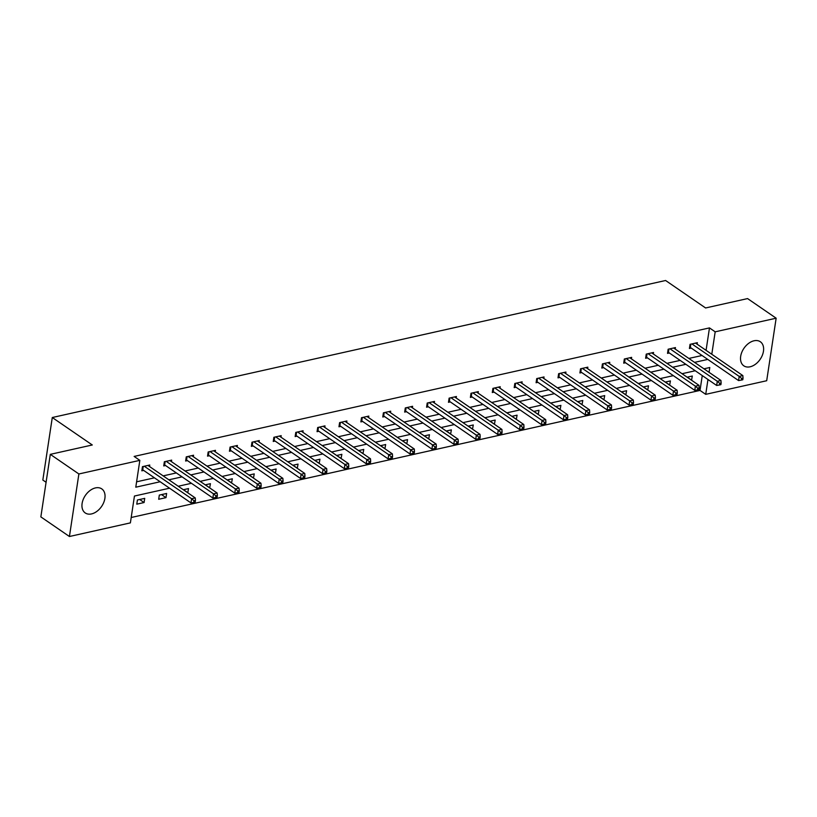 <?xml version="1.0" encoding="UTF-8"?>
<svg xmlns="http://www.w3.org/2000/svg" width="817" height="817" viewBox="0 0 817 817"><rect width="100%" height="100%" fill="white"/><g stroke="black" fill="none" stroke-linecap="round" stroke-linejoin="round"><path stroke-width="1.23" d="M95.466 487.912A14.594 9.804 -55.5 0 1 101.757 488.883A14.594 9.804 -55.5 0 1 103.728 502.496A14.594 9.804 -55.5 0 1 91.535 513.924A14.594 9.804 -55.5 0 1 85.234 512.943A14.594 9.804 -55.5 0 1 83.263 499.34A14.594 9.804 -55.5 0 1 95.466 487.912M754.04 340.781A14.594 9.804 -55.5 0 1 760.341 341.751A14.594 9.804 -55.5 0 1 762.302 355.364A14.594 9.804 -55.5 0 1 750.108 366.792A14.594 9.804 -55.5 0 1 743.807 365.822A14.594 9.804 -55.5 0 1 741.836 352.209A14.594 9.804 -55.5 0 1 754.04 340.781M46.089 482.275L42.831 480.039L52.288 417.518L665.6 280.497L705.592 307.968L747.575 298.583L776.15 318.201L766.693 380.732L705.725 394.345L707.971 379.497M131.2 517.498L700.016 390.424L705.725 394.345M169.548 488.198L134.448 496.031L130.383 522.88L69.425 536.503L78.881 473.972L139.84 460.359L135.785 487.198L160.163 481.754M78.881 473.972L50.307 454.354L40.85 516.885L69.425 536.503M171.437 461.636L171.662 460.124L164.36 461.758L163.737 465.925L165.555 465.516M215.249 451.842L215.474 450.341L208.172 451.975L207.538 456.141L209.366 455.733M259.05 442.058L259.275 440.557L251.983 442.191L251.35 446.358L253.178 445.949M302.862 432.275L303.087 430.773L295.785 432.397L295.151 436.564L296.98 436.155M346.663 422.491L346.898 420.98L339.596 422.614L338.963 426.78L340.791 426.372M390.475 412.697L390.7 411.196L383.398 412.83L382.775 416.997L384.593 416.588M434.287 402.914L434.511 401.413L427.209 403.036L426.576 407.213L428.404 406.805M478.088 393.13L478.323 391.619L471.021 393.253L470.388 397.419L472.216 397.011M521.9 383.336L522.124 381.835L514.822 383.469L514.199 387.636L516.017 387.227M565.711 373.553L565.936 372.052L558.634 373.675L558.001 377.852L559.829 377.444M609.513 363.769L609.737 362.258L602.435 363.892L601.812 368.058L603.63 367.65M653.324 353.975L653.549 352.474L646.247 354.108L645.614 358.275L647.442 357.866M697.126 344.192L697.361 342.691L690.059 344.325L689.425 348.491L691.253 348.083M136.592 481.816L154.454 477.833M163.155 475.882L176.36 472.931M185.061 470.99L198.255 468.039M206.967 466.098L220.161 463.147M228.872 461.207L242.067 458.255M250.778 456.305L263.973 453.364M272.674 451.413L285.879 448.472M294.58 446.521L307.784 443.57M316.485 441.629L329.68 438.678M338.391 436.738L351.586 433.786M360.297 431.846L373.492 428.894M382.193 426.954L395.397 424.003M404.098 422.052L417.303 419.111M426.004 417.16L439.199 414.219M447.91 412.268L461.105 409.317M469.816 407.377L483.01 404.425M491.722 402.485L504.916 399.533M513.617 397.593L526.822 394.642M535.523 392.701L548.718 389.75M557.429 387.799L570.623 384.858M579.335 382.907L592.529 379.966M601.241 378.016L614.435 375.064M623.136 373.124L636.341 370.172M645.042 368.232L658.236 365.281M666.948 363.34L680.142 360.389M688.854 358.438L702.048 355.497M706.072 350.34L709.473 327.903L134.131 456.427L139.84 460.359M675.23 349.084L675.455 347.582L668.153 349.216L667.52 353.383L669.348 352.975M631.418 358.877L631.643 357.366L624.341 359L623.718 363.167L625.536 362.758M587.607 368.661L587.842 367.16L580.54 368.784L579.907 372.95L581.735 372.552M543.805 378.445L544.03 376.943L536.728 378.577L536.095 382.744L537.923 382.336M499.994 388.238L500.218 386.727L492.917 388.361L492.294 392.528L494.111 392.119M456.182 398.022L456.417 396.511L449.115 398.145L448.482 402.311L450.31 401.903M412.381 407.806L412.605 406.304L405.303 407.938L404.67 412.105L406.498 411.697M368.569 417.589L368.804 416.088L361.502 417.722L360.869 421.889L362.697 421.48M324.768 427.383L324.992 425.871L317.69 427.505L317.057 431.672L318.885 431.264M280.956 437.166L281.181 435.665L273.879 437.289L273.256 441.466L275.074 441.057M237.144 446.95L237.379 445.449L230.077 447.083L229.444 451.25L231.272 450.841M193.343 456.744L193.568 455.232L186.266 456.866L185.633 461.033L187.461 460.625M149.531 466.527L149.756 465.026L142.454 466.65L141.831 470.817L143.649 470.418M50.307 454.354L92.29 444.979L52.288 417.518M709.473 327.903L715.181 331.825L776.15 318.201M709.064 372.317L709.789 367.507L703.948 368.804M695.247 370.755L682.042 373.706M673.341 375.646L660.136 378.598M651.435 380.538L638.24 383.49M629.529 385.43L616.335 388.381M607.623 390.332L594.429 393.273M585.718 395.224L572.523 398.165M563.822 400.116L550.617 403.067M541.916 405.007L528.722 407.959M520.01 409.899L506.816 412.851M498.104 414.791L484.91 417.742M476.199 419.683L463.004 422.634M454.303 424.585L441.098 427.526M432.397 429.476L419.203 432.418M410.491 434.368L397.297 437.32M388.586 439.26L375.391 442.211M366.68 444.152L353.485 447.103M344.784 449.044L331.579 451.995M322.878 453.935L309.674 456.887M300.973 458.837L287.778 461.779M279.067 463.729L265.872 466.67M257.161 468.621L243.966 471.572M235.265 473.513L222.061 476.464M213.36 478.405L200.155 481.356M191.454 483.296L178.259 486.248M711.791 354.261L715.181 331.825M168.874 479.804L182.068 476.862M190.78 474.912L203.974 471.96M212.686 470.02L225.88 467.069M234.581 465.128L247.786 462.177M256.487 460.237L269.681 457.285M278.393 455.345L291.587 452.393M300.299 450.443L313.493 447.502M322.204 445.551L335.399 442.61M344.1 440.659L357.305 437.708M366.006 435.767L379.2 432.816M387.912 430.876L401.106 427.924M409.817 425.984L423.012 423.032M431.723 421.082L444.918 418.141M453.619 416.19L466.824 413.249M475.525 411.298L488.729 408.347M497.43 406.406L510.625 403.455M519.336 401.515L532.531 398.563M541.242 396.623L554.437 393.671M563.148 391.731L576.342 388.78M585.043 386.829L598.248 383.888M606.949 381.937L620.144 378.996M628.855 377.046L642.05 374.094M650.761 372.154L663.955 369.202M672.667 367.262L685.861 364.311M694.562 362.37L707.767 359.419M700.016 390.424L702.263 375.575M137.419 499.994L144.721 498.37L144.088 502.537L136.786 504.171L137.419 499.994M159.315 495.102L166.617 493.478L165.994 497.645L158.692 499.269L159.315 495.102M183.335 489.74L188.523 488.576L187.767 492.774M205.241 484.849L210.429 483.684L209.673 487.882M227.146 479.957L232.334 478.793L231.568 482.99M249.052 475.055L254.24 473.901L253.474 478.098M270.958 470.163L276.136 469.009L275.38 473.206M292.864 465.271L298.042 464.117L297.286 468.315M314.759 460.38L319.947 459.225L319.192 463.423M336.665 455.488L341.853 454.323L341.087 458.521M358.571 450.596L363.759 449.432L362.993 453.629M380.477 445.704L385.665 444.54L384.899 448.737M402.383 440.802L407.56 439.648L406.805 443.845M424.278 435.91L429.466 434.756L428.711 438.954M446.184 431.019L451.372 429.865L450.616 434.062M468.09 426.127L473.278 424.973L472.512 429.16M489.996 421.235L495.184 420.071L494.418 424.268M511.902 416.343L517.079 415.179L516.324 419.376M533.797 411.441L538.985 410.287L538.229 414.485M555.703 406.549L560.891 405.395L560.135 409.593M577.609 401.658L582.797 400.504L582.031 404.701M599.515 396.766L604.703 395.612L603.937 399.809M621.42 391.874L626.598 390.71L625.842 394.907M643.316 386.982L648.504 385.818L647.748 390.015M665.222 382.09L670.41 380.926L669.654 385.124M687.128 377.188L692.316 376.034L691.55 380.232M687.26 377.168L691.682 380.201M665.355 382.06L669.777 385.093M643.449 386.952L647.871 389.985M621.543 391.843L625.975 394.887M599.647 396.735L604.069 399.779M577.742 401.627L582.164 404.67M555.836 406.529L560.258 409.562M533.93 411.421L538.352 414.454M512.024 416.313L516.456 419.346M490.118 421.204L494.551 424.248M468.223 426.096L472.645 429.139M446.317 430.988L450.739 434.031M424.411 435.88L428.833 438.923M402.505 440.782L406.937 443.815M380.599 445.673L385.032 448.707M358.704 450.565L363.126 453.598M336.798 455.457L341.22 458.5M314.892 460.349L319.314 463.392M292.986 465.241L297.419 468.284M271.081 470.132L275.513 473.176M249.185 475.034L253.607 478.068M227.279 479.926L231.701 482.959M205.373 484.818L209.795 487.851M183.468 489.71L187.89 492.753M161.562 494.602L165.994 497.645M139.666 499.493L144.088 502.537M690.835 344.141L690.334 347.45L738.568 380.569L739.191 376.402L691.876 343.916M741.591 378.424L741.336 380.089L742.796 379.762L743.051 378.097L741.591 378.424L739.191 376.402L742.847 375.585L695.533 343.099M690.334 347.45A1.869 0.807 8.6 0 0 689.803 347.184L689.63 347.123M738.568 380.569L741.336 380.089M743.051 378.097L742.847 375.585M668.929 349.043L668.429 352.341L716.662 385.461L717.295 381.294L669.981 348.808M719.685 383.316L719.43 384.981L720.89 384.664L721.145 382.989L719.685 383.316L717.295 381.294L720.941 380.477L673.627 347.991M668.429 352.341A1.869 0.807 8.6 0 0 667.898 352.076L667.724 352.015M716.662 385.461L719.43 384.981M721.145 382.989L720.941 380.477M647.033 353.935L646.533 357.243L694.756 390.352L695.39 386.186L648.075 353.7M697.779 388.208L697.524 389.883L698.984 389.556L699.24 387.881L697.779 388.208L695.39 386.186L699.035 385.369L651.721 352.883M646.533 357.243A1.869 0.807 8.6 0 0 645.992 356.968L645.828 356.906M694.756 390.352L697.524 389.883M699.24 387.881L699.035 385.369M625.128 358.826L624.627 362.135L672.851 395.244L673.484 391.077L626.169 358.592M675.873 393.1L675.618 394.774L677.079 394.448L677.334 392.783L675.873 393.1L673.484 391.077L677.13 390.26L629.815 357.775M624.627 362.135A1.869 0.807 8.6 0 0 624.096 361.86L623.922 361.798M672.851 395.244L675.618 394.774M677.334 392.783L677.13 390.26M603.222 363.718L602.721 367.027L650.945 400.136L651.578 395.969L604.263 363.483M653.968 398.002L653.723 399.666L655.183 399.339L655.428 397.675L653.968 398.002L651.578 395.969L655.234 395.152L607.919 362.666M602.721 367.027A1.869 0.807 8.6 0 0 602.19 366.762L602.017 366.69M650.945 400.136L653.723 399.666M655.428 397.675L655.234 395.152M581.316 368.61L580.816 371.919L629.049 405.038L629.672 400.861L582.358 368.375M632.062 402.893L631.817 404.558L633.277 404.231L633.522 402.567L632.062 402.893L629.672 400.861L633.328 400.054L586.014 367.568M580.816 371.919A1.869 0.807 8.6 0 0 580.284 371.653L580.111 371.582M629.049 405.038L631.817 404.558M633.522 402.567L633.328 400.054M559.41 373.502L558.91 376.811L607.143 409.93L607.766 405.763L560.462 373.277M610.166 407.785L609.911 409.45L611.371 409.123L611.627 407.458L610.166 407.785L607.766 405.763L611.422 404.946L564.108 372.46M558.91 376.811A1.869 0.807 8.6 0 0 558.379 376.545L558.205 376.474M607.143 409.93L609.911 409.45M611.627 407.458L611.422 404.946M537.515 378.404L537.014 381.702L585.238 414.822L585.871 410.655L538.556 378.169M588.26 412.677L588.005 414.342L589.466 414.015L589.721 412.35L588.26 412.677L585.871 410.655L589.517 409.838L542.202 377.352M537.014 381.702A1.869 0.807 8.6 0 0 536.473 381.437L536.309 381.376M585.238 414.822L588.005 414.342M589.721 412.35L589.517 409.838M515.609 383.296L515.108 386.594L563.332 419.713L563.965 415.547L516.65 383.061M566.355 417.569L566.099 419.244L567.56 418.917L567.815 417.242L566.355 417.569L563.965 415.547L567.611 414.73L520.296 382.244M515.108 386.594A1.869 0.807 8.6 0 0 514.577 386.329L514.404 386.267M563.332 419.713L566.099 419.244M567.815 417.242L567.611 414.73M493.703 388.187L493.202 391.496L541.426 424.605L542.059 420.438L494.745 387.952M544.449 422.46L544.204 424.135L545.664 423.809L545.909 422.134L544.449 422.46L542.059 420.438L545.715 419.621L498.401 387.135M493.202 391.496A1.869 0.807 8.6 0 0 492.671 391.22L492.498 391.159M541.426 424.605L544.204 424.135M545.909 422.134L545.715 419.621M471.797 393.079L471.297 396.388L519.53 429.497L520.153 425.33L472.839 392.844M522.543 427.362L522.298 429.027L523.758 428.7L524.003 427.036L522.543 427.362L520.153 425.33L523.809 424.513L476.495 392.027M471.297 396.388A1.869 0.807 8.6 0 0 470.766 396.112L470.592 396.051M519.53 429.497L522.298 429.027M524.003 427.036L523.809 424.513M449.891 397.971L449.391 401.28L497.624 434.389L498.247 430.222L450.943 397.736M500.647 432.254L500.392 433.919L501.852 433.592L502.108 431.927L500.647 432.254L498.247 430.222L501.904 429.405L454.589 396.919M449.391 401.28A1.869 0.807 8.6 0 0 448.86 401.014L448.686 400.943M497.624 434.389L500.392 433.919M502.108 431.927L501.904 429.405M427.985 402.863L427.485 406.172L475.719 439.291L476.352 435.114L429.037 402.628M478.742 437.146L478.486 438.811L479.947 438.484L480.202 436.819L478.742 437.146L476.352 435.114L479.998 434.307L432.683 401.821M427.485 406.172A1.869 0.807 8.6 0 0 426.954 405.906L426.791 405.835M475.719 439.291L478.486 438.811M480.202 436.819L479.998 434.307M406.09 407.754L405.589 411.063L453.813 444.182L454.446 440.016L407.132 407.53M456.836 442.038L456.58 443.702L458.041 443.376L458.296 441.711L456.836 442.038L454.446 440.016L458.092 439.199L410.777 406.713M405.589 411.063A1.869 0.807 8.6 0 0 405.058 410.798L404.885 410.737M453.813 444.182L456.58 443.702M458.296 441.711L458.092 439.199M384.184 412.656L383.684 415.955L431.907 449.074L432.54 444.908L385.226 412.422M434.93 446.93L434.685 448.594L436.135 448.267L436.39 446.603L434.93 446.93L432.54 444.908L436.186 444.091L388.882 411.605M383.684 415.955A1.869 0.807 8.6 0 0 383.153 415.69L382.979 415.628M431.907 449.074L434.685 448.594M436.39 446.603L436.186 444.091M362.278 417.548L361.778 420.857L410.001 453.966L410.634 449.799L363.32 417.313M413.024 451.821L412.779 453.496L414.239 453.169L414.485 451.495L413.024 451.821L410.634 449.799L414.29 448.982L366.976 416.496M361.778 420.857A1.869 0.807 8.6 0 0 361.247 420.581L361.073 420.52M410.001 453.966L412.779 453.496M414.485 451.495L414.29 448.982M340.372 422.44L339.872 425.749L388.106 458.858L388.729 454.691L341.414 422.205M391.129 456.713L390.873 458.388L392.334 458.061L392.589 456.397L391.129 456.713L388.729 454.691L392.385 453.874L345.07 421.388M339.872 425.749A1.869 0.807 8.6 0 0 339.341 425.473L339.167 425.412M388.106 458.858L390.873 458.388M392.589 456.397L392.385 453.874M318.467 427.332L317.966 430.641L366.2 463.75L366.833 459.583L319.518 427.097M369.223 461.615L368.967 463.28L370.428 462.953L370.683 461.288L369.223 461.615L366.833 459.583L370.479 458.766L323.164 426.28M317.966 430.641A1.869 0.807 8.6 0 0 317.435 430.365L317.272 430.304M366.2 463.75L368.967 463.28M370.683 461.288L370.479 458.766M296.571 432.224L296.071 435.532L344.294 468.652L344.927 464.475L297.613 431.989M347.317 466.507L347.062 468.172L348.522 467.845L348.777 466.18L347.317 466.507L344.927 464.475L348.573 463.668L301.259 431.172M296.071 435.532A1.869 0.807 8.6 0 0 295.54 435.267L295.366 435.195M344.294 468.652L347.062 468.172M348.777 466.18L348.573 463.668M274.665 437.115L274.165 440.424L322.388 473.543L323.021 469.377L275.707 436.881M325.411 471.399L325.156 473.063L326.616 472.737L326.871 471.072L325.411 471.399L323.021 469.377L326.667 468.56L279.363 436.074M274.165 440.424A1.869 0.807 8.6 0 0 273.634 440.159L273.46 440.087M322.388 473.543L325.156 473.063M326.871 471.072L326.667 468.56M252.759 442.007L252.259 445.316L300.482 478.435L301.116 474.268L253.801 441.783M303.505 476.291L303.26 477.955L304.721 477.628L304.966 475.964L303.505 476.291L301.116 474.268L304.772 473.452L257.457 440.966M252.259 445.316A1.869 0.807 8.6 0 0 251.728 445.051L251.554 444.989M300.482 478.435L303.26 477.955M304.966 475.964L304.772 473.452M230.854 446.909L230.353 450.208L278.587 483.327L279.21 479.16L231.895 446.674M281.61 481.182L281.354 482.847L282.815 482.53L283.07 480.856L281.61 481.182L279.21 479.16L282.866 478.343L235.551 445.857M230.353 450.208A1.869 0.807 8.6 0 0 229.822 449.942L229.648 449.881M278.587 483.327L281.354 482.847M283.07 480.856L282.866 478.343M208.948 451.801L208.447 455.11L256.681 488.219L257.314 484.052L210 451.566M259.704 486.074L259.449 487.749L260.909 487.422L261.164 485.747L259.704 486.074L257.314 484.052L260.96 483.235L213.645 450.749M208.447 455.11A1.869 0.807 8.6 0 0 207.916 454.834L207.743 454.773M256.681 488.219L259.449 487.749M261.164 485.747L260.96 483.235M187.052 456.693L186.552 460.002L234.775 493.111L235.408 488.944L188.094 456.458M237.798 490.976L237.543 492.641L239.003 492.314L239.258 490.649L237.798 490.976L235.408 488.944L239.054 488.127L191.74 455.641M186.552 460.002A1.869 0.807 8.6 0 0 186.01 459.726L185.847 459.665M234.775 493.111L237.543 492.641M239.258 490.649L239.054 488.127M165.146 461.585L164.646 464.893L212.869 498.002L213.503 493.836L166.188 461.35M215.892 495.868L215.637 497.533L217.097 497.206L217.353 495.541L215.892 495.868L213.503 493.836L217.148 493.019L169.834 460.533M164.646 464.893A1.869 0.807 8.6 0 0 164.115 464.628L163.941 464.556M212.869 498.002L215.637 497.533M217.353 495.541L217.148 493.019M143.241 466.476L142.74 469.785L190.964 502.904L191.597 498.727L144.282 466.241M193.986 500.76L193.741 502.424L195.202 502.098L195.447 500.433L193.986 500.76L191.597 498.727L195.253 497.921L147.938 465.435M142.74 469.785A1.869 0.807 8.6 0 0 142.209 469.52L142.035 469.448M190.964 502.904L193.741 502.424M195.447 500.433L195.253 497.921M690.242 344.274L689.803 347.184M668.337 349.176L667.898 352.076M646.431 354.067L645.992 356.968M624.535 358.959L624.096 361.86M602.629 363.851L602.19 366.762M580.724 368.743L580.284 371.653M558.818 373.635L558.379 376.545M536.912 378.526L536.473 381.437M515.016 383.428L514.577 386.329M493.111 388.32L492.671 391.22M471.205 393.212L470.766 396.112M449.299 398.104L448.86 401.014M427.393 402.995L426.954 405.906M405.498 407.887L405.058 410.798M383.592 412.789L383.153 415.69M361.686 417.681L361.247 420.581M339.78 422.573L339.341 425.473M317.874 427.465L317.435 430.365M295.979 432.356L295.54 435.267M274.073 437.248L273.634 440.159M252.167 442.14L251.728 445.051M230.261 447.042L229.822 449.942M208.355 451.934L207.916 454.834M186.45 456.826L186.01 459.726M164.554 461.717L164.115 464.628M142.648 466.609L142.209 469.52"/></g></svg>
